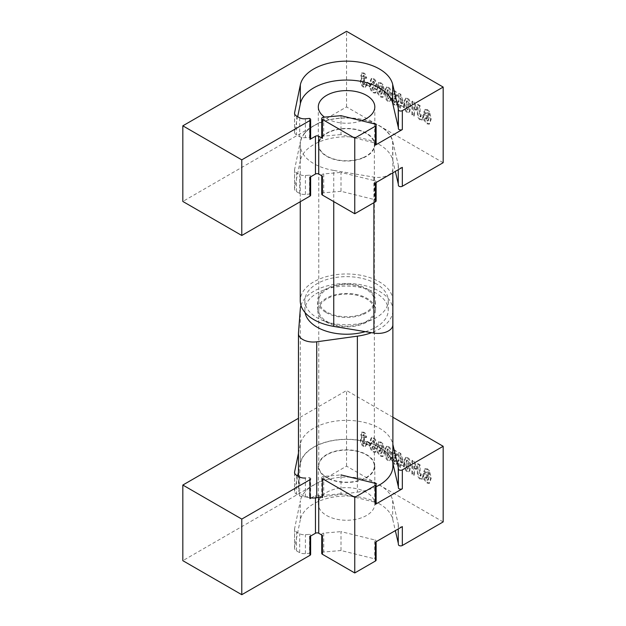 <?xml version="1.0" encoding="UTF-8"?>
<svg xmlns="http://www.w3.org/2000/svg" width="626" height="626" viewBox="0 0 626 626"><rect width="100%" height="100%" fill="white"/><g stroke="black" fill="none" stroke-linecap="round" stroke-linejoin="round"><path stroke-width="0.47" stroke-dasharray="3.13 2.35" d="M376.116 560.067A2.316 1.338 0 0 0 374.708 558.838L374.708 539.933L340.998 531.615L340.998 550.52L374.708 558.838M375.436 542.108A2.316 1.338 0 0 0 376.116 541.161A2.316 1.338 0 0 0 374.708 539.933M300.347 519.69L294.603 547.593A6.949 4.014 0 0 0 294.556 548.071A6.949 4.014 0 0 0 296.513 550.857A69.697 40.236 0 0 0 299.682 552.633A6.949 4.014 0 0 0 305.394 553.627L309.549 553.267L309.549 534.361L305.394 534.721A6.949 4.014 180 0 1 299.682 533.728A69.697 40.236 180 0 1 296.513 531.951A6.949 4.014 180 0 1 294.556 529.166A6.949 4.014 180 0 1 294.603 528.688L300.347 500.777L300.347 519.69A46.543 26.871 180 0 1 346.194 495.988A46.543 26.871 180 0 1 392.69 519.267L395.342 530.621M309.948 536.435A2.316 1.338 0 0 0 310.629 535.488A2.316 1.338 0 0 0 309.549 534.361M310.629 554.393A2.316 1.338 0 0 0 309.549 553.267M340.998 550.52L323.72 552.03A2.316 1.338 0 0 0 321.748 553.353M321.748 535.003L321.748 534.447A2.316 1.338 0 0 1 323.72 533.125L340.998 531.615M322.429 478.671A2.316 1.338 180 0 1 321.748 477.724A2.316 1.338 180 0 1 323.72 476.402L340.998 474.899L340.998 493.804L374.708 502.122A2.316 1.338 180 0 1 376.116 503.351M305.394 496.911L305.394 478.006L309.549 477.646L309.549 496.551L305.394 496.911A6.949 4.014 180 0 1 299.682 495.917A69.697 40.236 180 0 1 296.513 494.141A6.949 4.014 180 0 1 294.556 491.347A6.949 4.014 180 0 1 294.603 490.878L297.686 475.917M318.728 497.498L318.728 495.44A2.316 1.338 0 0 0 315.457 495.44L315.457 497.913M318.728 495.44L321.592 497.099M309.549 477.646A2.316 1.338 180 0 1 310.629 478.773L310.629 497.678A2.316 1.338 180 0 1 310.606 497.866A14.821 8.553 0 0 1 298.453 489.454L298.453 476.347M309.549 496.551A2.316 1.338 180 0 1 310.629 497.678M298.453 453.247L300.347 444.061A46.543 26.871 180 0 1 346.194 420.367A46.543 26.871 180 0 1 392.69 443.638L392.878 444.437M392.878 417.252L346.561 390.514L298.453 418.293M357.376 478.937L357.376 492.138L321.874 497.06A2.316 1.338 180 0 1 321.748 496.637A2.316 1.338 180 0 1 323.72 495.315L340.998 493.804M443.169 521.912L346.561 466.143L182.831 560.669M398.379 543.924A14.821 8.553 180 0 1 398.386 544.221A14.821 8.553 180 0 1 398.379 544.503M321.748 534.447A2.316 1.338 0 0 0 322.429 535.394M398.386 544.221L398.386 525.316A14.821 8.553 0 0 1 398.379 525.597A2.316 1.338 0 0 0 398.379 525.637A2.316 1.338 0 0 0 399.811 526.873A2.316 1.338 0 0 0 402.33 526.583M398.386 525.316A14.821 8.553 0 0 0 398.253 524.173L392.69 500.362A46.543 26.871 0 0 0 346.194 477.082A46.543 26.871 0 0 0 300.347 500.777M326.592 477.669A28.248 16.307 180 0 1 318.313 466.143A28.248 16.307 180 0 1 346.561 449.828A28.248 16.307 180 0 1 374.817 466.143A28.248 16.307 180 0 1 357.376 481.206A28.248 16.307 180 0 1 326.592 477.669M326.592 515.488A28.248 16.307 0 0 0 357.376 519.017A28.248 16.307 0 0 0 374.817 503.953A28.248 16.307 0 0 0 366.539 492.419A28.248 16.307 0 0 0 335.755 488.883A28.248 16.307 0 0 0 318.313 503.953A28.248 16.307 0 0 0 326.592 515.488M370.083 442.997L367.305 441.393L367.305 444.233L370.083 445.837L370.083 442.997L369.434 443.38L366.648 441.776L366.648 444.617L369.434 446.221L369.434 443.38M370.083 445.837L369.434 446.221M367.305 444.233L366.648 444.617M367.305 441.393L366.648 441.776M381.085 450.798L381.085 448.052L377.799 446.15L377.799 451.784L381.179 455.877L383.292 456.166L384.802 451.111L382.971 443.85L381.093 442.136L378.98 441.674L377.885 444.022L379.935 445.923L381.14 445.063C382.118 445.579 382.635 447.175 382.674 449.844L381.93 452.997L381.085 452.919L379.661 451.213L379.661 449.977L381.085 450.798L380.428 451.182L380.428 448.427L377.142 446.534L377.142 452.16L380.53 456.252L382.635 456.55L384.145 451.495L382.314 444.233L380.444 442.512L378.323 442.058L377.228 444.405L379.286 446.299L380.483 445.438C381.469 445.955 381.977 447.551 382.016 450.227L381.281 453.38L380.428 453.294L379.004 451.596L379.004 450.36L380.428 451.182M379.661 449.977L379.004 450.36M379.661 451.213L379.004 451.596M379.763 445.36L381.14 445.063L379.763 445.36M379.935 445.923L379.286 446.299M377.885 444.022L377.228 444.405M377.799 451.784L377.142 452.16M377.799 446.15L377.142 446.534M381.085 448.052L380.428 448.427M388.449 457.567C387.846 457.473 387.541 455.869 387.533 452.755C387.533 449.515 387.846 448.208 388.464 448.834C389.075 448.967 389.372 450.595 389.356 453.709C389.349 456.855 389.051 458.138 388.449 457.567L387.799 457.942C387.189 457.856 386.884 456.252 386.884 453.138C386.884 449.891 387.189 448.584 387.807 449.21C388.425 449.343 388.723 450.97 388.699 454.085C388.691 457.23 388.394 458.514 387.799 457.942L388.449 457.567M388.089 448.803L387.439 449.186L388.089 448.803M390.068 459.664L390.601 455.165C390.608 450.399 389.662 447.582 387.744 446.729L386.226 446.534L385.17 448.897L384.982 451.886C384.896 456.55 385.827 459.406 387.799 460.454L389.309 460.673L390.726 459.288L391.258 454.789C391.266 450.016 390.311 447.207 388.394 446.346L386.884 446.158L385.827 448.521L385.639 451.51C385.546 456.174 386.485 459.03 388.449 460.071L389.967 460.29L390.726 459.288M412.565 460.306L412.565 473.765L414.498 474.884L414.498 466.057L416.501 469.14L416.501 466.12L414.146 461.213L412.565 460.306L411.908 460.681L411.908 474.148L413.841 475.259L413.841 466.433L415.852 469.516L415.852 466.495L413.489 461.589L411.908 460.681M414.146 461.213L413.489 461.589M416.501 466.12L415.852 466.495M416.501 469.14L415.852 469.516M414.498 466.057L413.841 466.433M414.498 474.884L413.841 475.259M412.565 473.765L411.908 474.148M427.542 477.622L427.542 474.876L424.256 472.974L424.256 478.608L427.644 482.701L429.757 482.99L431.267 477.935L429.436 470.682L427.558 468.96L425.445 468.498L424.35 470.854L426.4 472.747L427.605 471.887C428.583 472.403 429.092 473.999 429.131 476.668L428.395 479.821L427.542 479.743L426.126 478.037L426.126 476.801L427.542 477.622L426.893 478.006L426.893 475.251L423.606 473.358L423.606 478.984L426.987 483.076L429.1 483.374L430.61 478.319L428.779 471.057L426.901 469.336L424.788 468.882L423.692 471.229L425.743 473.123L426.948 472.262C427.926 472.779 428.442 474.375 428.481 477.051L427.738 480.205L426.893 480.119L425.469 478.42L425.469 477.184L426.893 478.006M426.126 476.801L425.469 477.184M426.126 478.037L425.469 478.42M426.22 472.184L427.605 471.887L426.22 472.184M426.4 472.747L425.743 473.123M424.35 470.854L423.692 471.229M424.256 478.608L423.606 478.984M424.256 472.974L423.606 473.358M427.542 474.876L426.893 475.251M420.132 464.899L418.004 463.67L418.004 470.869C417.839 474.829 418.724 477.435 420.664 478.671L422.44 478.984L423.528 475.627L421.501 473.921L420.821 475.674L420.132 473.053L420.132 464.899L419.475 465.282L417.346 464.054L417.346 471.245C417.182 475.212 418.074 477.81 420.007 479.047L421.783 479.367L422.879 476.003L420.844 474.297L420.163 476.057L419.475 473.428L419.475 465.282M420.515 476.096L421.173 475.713L420.515 476.096M421.501 473.921L420.844 474.297M423.528 475.627L422.879 476.003M418.004 463.67L417.346 464.054M407.683 468.663C407.072 468.577 406.767 466.973 406.767 463.858C406.767 460.611 407.072 459.304 407.69 459.938C408.301 460.071 408.606 461.691 408.582 464.805C408.575 467.951 408.277 469.242 407.683 468.663L407.025 469.046C406.415 468.952 406.11 467.348 406.11 464.234C406.11 460.994 406.415 459.687 407.033 460.313C407.651 460.446 407.949 462.066 407.933 465.181C407.925 468.334 407.62 469.617 407.025 469.046L407.683 468.663M407.315 459.907L406.665 460.282L407.315 459.907M409.294 470.76L409.827 466.268C409.834 461.495 408.888 458.686 406.97 457.825L405.452 457.637L404.396 460L404.208 462.99C404.122 467.653 405.061 470.509 407.025 471.55L408.535 471.769L409.952 470.384L410.484 465.885C410.492 461.119 409.537 458.302 407.628 457.45L406.11 457.262L405.053 459.625L404.865 462.606C404.772 467.27 405.711 470.126 407.683 471.175L409.193 471.394L409.952 470.384M402.628 462.708L400.789 461.644L400.789 457.45L402.628 462.708L401.97 463.083L400.131 462.019L400.131 457.825L401.97 463.083M400.789 457.45L400.131 457.825M400.789 461.644L400.131 462.019M400.789 464.492L404.271 466.503L404.271 463.475L400.789 453.498L399.122 452.543L399.122 460.681L398.261 460.18L398.261 463.037L399.122 463.53L399.122 466.002L400.789 466.965L400.789 464.492L400.131 464.875L403.613 466.886L403.613 463.85L400.131 453.881L398.465 452.919L398.465 461.057L397.604 460.564L397.604 463.412L398.465 463.913L398.465 466.378L400.131 467.34L400.131 464.875M400.789 466.965L400.131 467.34M399.122 466.002L398.465 466.378M399.122 463.53L398.465 463.913M398.261 463.037L397.604 463.412M398.261 460.18L397.604 460.564M399.122 460.681L398.465 461.057M399.122 452.543L398.465 452.919M400.789 453.498L400.131 453.881M404.271 463.475L403.613 463.85M404.271 466.503L403.613 466.886M395.812 454.679L397.62 455.102C397.361 452.7 396.461 451.049 394.936 450.125L393.191 449.812L392.392 452.042L393.371 455.384L392.752 455.478L392.04 457.708C392.032 460.423 392.956 462.434 394.803 463.741L396.626 464.046L397.721 461.706L395.812 460.118L394.849 461.526L393.957 459.022L394.873 457.614L395.491 458.193L395.389 455.493L394.278 453.349L394.983 452.434L395.812 454.679L395.155 455.055L396.962 455.478C396.704 453.083 395.812 451.424 394.286 450.501L392.533 450.196L391.735 452.418L392.721 455.767L392.103 455.853L391.383 458.091C391.375 460.799 392.299 462.81 394.153 464.124L395.976 464.422L397.064 462.082L395.155 460.493L394.192 461.902L393.3 459.398L394.216 457.997L394.834 458.568L394.74 455.877L393.621 453.725L394.325 452.809L395.155 455.055M393.926 452.77L394.983 452.434L393.926 452.77M395.389 455.493L394.74 455.877M395.491 458.193L394.834 458.568M393.723 457.95L394.873 457.614L393.723 457.95M394.677 461.949L395.327 461.573L394.677 461.949M395.812 460.118L395.155 460.493M397.721 461.706L397.064 462.082M392.103 455.853L392.776 455.462M397.62 455.102L396.962 455.478M376.891 448.787L374.872 447.379L374.606 448.678L373.667 448.944L372.72 447.034L372.955 446.244L376.046 445.649L376.641 443.435C376.695 441.127 375.725 439.272 373.714 437.871L371.828 437.566L370.882 440.188L372.885 441.573L373.925 440.461L374.52 442.418L371.633 442.598L370.662 445.266C370.702 448.146 371.719 450.243 373.706 451.557L375.811 451.956L376.891 448.787L376.234 449.171L374.215 447.762L373.957 449.061L373.018 449.319L372.071 447.41L372.298 446.628L375.389 446.025L375.983 443.811C376.046 441.502 375.068 439.648 373.057 438.255L371.171 437.95L370.224 440.563L372.235 441.948L373.268 440.845L373.863 442.793L370.975 442.981L370.005 445.642C370.044 448.529 371.061 450.626 373.049 451.941L375.154 452.332L376.234 449.171M373.8 442.48L373.151 442.864L373.8 442.48M372.666 440.774L373.925 440.461L372.666 440.774M372.885 441.573L372.235 441.948M370.882 440.188L370.224 440.563M375.06 446.291L376.046 445.649L375.06 446.291M373.957 449.061L373.018 449.319L373.957 449.061M374.872 447.379L374.215 447.762M364.848 436.799L366.656 437.222C366.398 434.827 365.498 433.169 363.972 432.253L362.227 431.94L361.429 434.17L362.407 437.511L361.789 437.597L361.077 439.835C361.069 442.543 361.992 444.554 363.839 445.868L365.662 446.166L366.758 443.826L364.848 442.246L363.886 443.646L362.994 441.15L363.909 439.742L364.528 440.313L364.426 437.621L363.315 435.469L364.019 434.554L364.848 436.799L364.191 437.183L365.999 437.605C365.74 435.203 364.848 433.544 363.323 432.629L361.57 432.316L360.772 434.546L361.75 437.887L361.139 437.981L360.42 440.211C360.412 442.926 361.335 444.937 363.19 446.244L365.013 446.549L366.1 444.21L364.191 442.621L363.229 444.03L362.337 441.526L363.252 440.117L363.87 440.688L363.769 437.997L362.657 435.852L363.362 434.929L364.191 437.183M362.963 434.89L364.019 434.554L362.963 434.89M364.426 437.621L363.769 437.997M364.528 440.313L363.87 440.688M362.759 440.07L363.909 439.742L362.759 440.07M363.714 444.069L364.363 443.693L363.714 444.069M364.848 442.246L364.191 442.621M366.758 443.826L366.1 444.21M361.75 437.887L362.407 437.511L361.75 437.887M366.656 437.222L365.999 437.605M346.561 466.143L346.561 390.514M398.379 487.779A14.821 8.553 0 0 0 398.386 487.505A14.821 8.553 0 0 0 398.379 487.2M298.453 472.153L300.347 462.966L300.347 444.061M392.878 463.342L392.69 462.544A46.543 26.871 0 0 0 346.194 439.272A46.543 26.871 0 0 0 300.347 462.966M311.169 497.92L315.457 495.44M376.116 200.852A2.316 1.338 -0 0 0 374.708 199.624L374.708 180.718L340.998 172.4L340.998 191.306L374.708 199.624M375.436 182.894A2.316 1.338 -0 0 0 376.116 181.947A2.316 1.338 -0 0 0 374.708 180.718M300.347 160.467L294.603 188.379A6.949 4.014 -0 0 0 294.556 188.856A6.949 4.014 -0 0 0 296.513 191.642A69.697 40.236 -0 0 0 299.682 193.418A6.949 4.014 -0 0 0 305.394 194.412L309.549 194.052L309.549 175.147L305.394 175.507A6.949 4.014 180 0 1 299.682 174.513A69.697 40.236 180 0 1 296.513 172.737A6.949 4.014 180 0 1 294.556 169.943A6.949 4.014 180 0 1 294.603 169.474L300.347 141.562L300.347 160.467A46.543 26.871 180 0 1 346.194 136.773A46.543 26.871 180 0 1 392.69 160.045L395.342 171.399M309.948 177.221A2.316 1.338 -0 0 0 310.629 176.274A2.316 1.338 -0 0 0 309.549 175.147M310.629 195.179A2.316 1.338 -0 0 0 309.549 194.052M340.998 191.306L323.72 192.816A2.316 1.338 -0 0 0 321.748 194.138M321.748 175.781L321.748 175.233A2.316 1.338 -0 0 1 323.72 173.911L340.998 172.4M340.998 115.677L340.998 134.59L374.708 142.908A2.316 1.338 180 0 1 376.116 144.136M309.549 118.424L309.549 137.337L305.394 137.697A6.949 4.014 180 0 1 299.682 136.695A69.697 40.236 180 0 1 296.513 134.926A6.949 4.014 180 0 1 294.556 132.133A6.949 4.014 180 0 1 294.603 131.663L297.686 116.702M309.549 137.337A2.316 1.338 180 0 1 310.629 138.463M321.748 137.415A2.316 1.338 180 0 1 323.72 136.092L340.998 134.59M443.169 162.697L346.561 106.921L182.831 201.455M398.379 184.709A14.821 8.553 180 0 1 398.386 185.006A14.821 8.553 180 0 1 398.379 185.28M321.748 175.233A2.316 1.338 -0 0 0 322.429 176.172M398.386 185.006L398.386 166.101A14.821 8.553 -0 0 1 398.379 166.375A2.316 1.338 -0 0 0 398.379 166.422A2.316 1.338 -0 0 0 399.811 167.658A2.316 1.338 -0 0 0 402.33 167.369M398.386 166.101A14.821 8.553 -0 0 0 398.253 164.959L392.69 141.14A46.543 26.871 -0 0 0 346.194 117.868A46.543 26.871 -0 0 0 300.347 141.562M361.546 120.748A28.248 16.307 180 0 1 326.592 118.455A28.248 16.307 180 0 1 324.518 117.117M326.592 156.265A28.248 16.307 -0 0 0 357.376 159.802A28.248 16.307 -0 0 0 374.817 144.739A28.248 16.307 -0 0 0 366.539 133.205A28.248 16.307 -0 0 0 335.755 129.668A28.248 16.307 -0 0 0 318.313 144.739A28.248 16.307 -0 0 0 326.592 156.265M370.083 83.782L367.305 82.178L367.305 85.019L370.083 86.623L370.083 83.782L369.434 84.166L366.648 82.554L366.648 85.394L369.434 87.006L369.434 84.166M370.083 86.623L369.434 87.006M367.305 85.019L366.648 85.394M367.305 82.178L366.648 82.554M381.085 91.584L381.085 88.837L377.799 86.936L377.799 92.57L381.179 96.662L383.292 96.952L384.802 91.897L382.971 84.635L381.093 82.914L378.98 82.46L377.885 84.807L379.935 86.709L381.14 85.848C382.118 86.365 382.635 87.961 382.674 90.629L381.93 93.783L381.085 93.697L379.661 91.999L379.661 90.762L381.085 91.584L380.428 91.967L380.428 89.213L377.142 87.311L377.142 92.945L380.53 97.038L382.635 97.327L384.145 92.272L382.314 85.019L380.444 83.297L378.323 82.835L377.228 85.191L379.286 87.084L380.483 86.224C381.469 86.74 381.977 88.336 382.016 91.005L381.281 94.158L380.428 94.08L379.004 92.374L379.004 91.146L380.428 91.967M379.661 90.762L379.004 91.146M379.661 91.999L379.004 92.374M379.763 86.145L381.14 85.848L379.763 86.145M379.935 86.709L379.286 87.084M377.885 84.807L377.228 85.191M377.799 92.57L377.142 92.945M377.799 86.936L377.142 87.311M381.085 88.837L380.428 89.213M388.449 98.352C387.846 98.259 387.541 96.654 387.533 93.54C387.533 90.3 387.846 88.986 388.464 89.62C389.075 89.753 389.372 91.373 389.356 94.487C389.349 97.633 389.051 98.924 388.449 98.352L387.799 98.728C387.189 98.634 386.884 97.038 386.884 93.916C386.884 90.676 387.189 89.369 387.807 89.995C388.425 90.128 388.723 91.756 388.699 94.87C388.691 98.016 388.394 99.299 387.799 98.728L388.449 98.352M388.089 89.588L387.439 89.972L388.089 89.588M390.068 100.45L390.601 95.95C390.608 91.177 389.662 88.368 387.744 87.515L386.226 87.319L385.17 89.682L384.982 92.671C384.896 97.335 385.827 100.191 387.799 101.24L389.309 101.451L390.726 100.066L391.258 95.575C391.266 90.801 390.311 87.992 388.394 87.131L386.884 86.944L385.827 89.307L385.639 92.296C385.546 96.96 386.485 99.808 388.449 100.856L389.967 101.076L390.726 100.066M412.565 101.091L412.565 114.55L414.498 115.669L414.498 106.835L416.501 109.918L416.501 106.905L414.146 101.999L412.565 101.091L411.908 101.467L411.908 114.926L413.841 116.045L413.841 107.218L415.852 110.301L415.852 107.281L413.489 102.374L411.908 101.467M414.146 101.999L413.489 102.374M416.501 106.905L415.852 107.281M416.501 109.918L415.852 110.301M414.498 106.835L413.841 107.218M414.498 115.669L413.841 116.045M412.565 114.55L411.908 114.926M427.542 118.408L427.542 115.661L424.256 113.76L424.256 119.394L427.644 123.486L429.757 123.776L431.267 118.721L429.436 111.459L427.558 109.746L425.445 109.284L424.35 111.631L426.4 113.533L427.605 112.672C428.583 113.189 429.092 114.785 429.131 117.453L428.395 120.607L427.542 120.528L426.126 118.823L426.126 117.586L427.542 118.408L426.893 118.791L426.893 116.037L423.606 114.135L423.606 119.769L426.987 123.862L429.1 124.159L430.61 119.096L428.779 111.843L426.901 110.121L424.788 109.667L423.692 112.015L425.743 113.909L426.948 113.048C427.926 113.564 428.442 115.161 428.481 117.837L427.738 120.99L426.893 120.904L425.469 119.206L425.469 117.97L426.893 118.791M426.126 117.586L425.469 117.97M426.126 118.823L425.469 119.206M426.22 112.97L427.605 112.672L426.22 112.97M426.4 113.533L425.743 113.909M424.35 111.631L423.692 112.015M424.256 119.394L423.606 119.769M424.256 113.76L423.606 114.135M427.542 115.661L426.893 116.037M420.132 105.684L418.004 104.456L418.004 111.655C417.839 115.614 418.724 118.212 420.664 119.456L422.44 119.769L423.528 116.413L421.501 114.707L420.821 116.459L420.132 113.838L420.132 105.684L419.475 106.06L417.346 104.832L417.346 112.031C417.182 115.99 418.074 118.596 420.007 119.832L421.783 120.153L422.879 116.788L420.844 115.082L420.163 116.843L419.475 114.214L419.475 106.06M420.515 116.874L421.173 116.499L420.515 116.874M421.501 114.707L420.844 115.082M423.528 116.413L422.879 116.788M418.004 104.456L417.346 104.832M407.683 109.448C407.072 109.362 406.767 107.758 406.767 104.644C406.767 101.396 407.072 100.09 407.69 100.716C408.301 100.849 408.606 102.476 408.582 105.591C408.575 108.736 408.277 110.019 407.683 109.448L407.025 109.824C406.415 109.738 406.11 108.134 406.11 105.019C406.11 101.772 406.415 100.465 407.033 101.099C407.651 101.232 407.949 102.852 407.933 105.966C407.925 109.112 407.62 110.403 407.025 109.824L407.683 109.448M407.315 100.692L406.665 101.068L407.315 100.692M409.294 111.545L409.827 107.054C409.834 102.281 408.888 99.471 406.97 98.611L405.452 98.423L404.396 100.786L404.208 103.767C404.122 108.439 405.061 111.287 407.025 112.336L408.535 112.555L409.952 111.17L410.484 106.67C410.492 101.905 409.537 99.088 407.628 98.235L406.11 98.047L405.053 100.403L404.865 103.392C404.772 108.055 405.711 110.912 407.683 111.96L409.193 112.179L409.952 111.17M402.628 103.486L400.789 102.421L400.789 98.235L402.628 103.486L401.97 103.869L400.131 102.805L400.131 98.611L401.97 103.869M400.789 98.235L400.131 98.611M400.789 102.421L400.131 102.805M400.789 105.278L404.271 107.289L404.271 104.26L400.789 94.283L399.122 93.321L399.122 101.467L398.261 100.966L398.261 103.822L399.122 104.315L399.122 106.788L400.789 107.75L400.789 105.278L400.131 105.653L403.613 107.672L403.613 104.636L400.131 94.667L398.465 93.704L398.465 101.842L397.604 101.342L397.604 104.198L398.465 104.691L398.465 107.163L400.131 108.126L400.131 105.653M400.789 107.75L400.131 108.126M399.122 106.788L398.465 107.163M399.122 104.315L398.465 104.691M398.261 103.822L397.604 104.198M398.261 100.966L397.604 101.342M399.122 101.467L398.465 101.842M399.122 93.321L398.465 93.704M400.789 94.283L400.131 94.667M404.271 104.26L403.613 104.636M404.271 107.289L403.613 107.672M395.812 95.465L397.62 95.888C397.361 93.485 396.461 91.826 394.936 90.911L393.191 90.598L392.392 92.828L393.371 96.169L392.752 96.263L392.04 98.493C392.032 101.209 392.956 103.22 394.803 104.526L396.626 104.832L397.721 102.492L395.812 100.903L394.849 102.312L393.957 99.808L394.873 98.399L395.491 98.971L395.389 96.279L394.278 94.135L394.983 93.219L395.812 95.465L395.155 95.841L396.962 96.263C396.704 93.869 395.812 92.21 394.286 91.286L392.533 90.981L391.735 93.204L392.721 96.553L392.103 96.639L391.383 98.877C391.375 101.584 392.299 103.595 394.153 104.902L395.976 105.207L397.064 102.867L395.155 101.279L394.192 102.687L393.3 100.183L394.216 98.775L394.834 99.354L394.74 96.654L393.621 94.51L394.325 93.595L395.155 95.841M393.926 93.548L394.983 93.219L393.926 93.548M395.389 96.279L394.74 96.654M395.491 98.971L394.834 99.354M393.723 98.728L394.873 98.399L393.723 98.728M394.677 102.734L395.327 102.351L394.677 102.734M395.812 100.903L395.155 101.279M397.721 102.492L397.064 102.867M392.103 96.639L392.776 96.248M397.62 95.888L396.962 96.263M376.891 89.573L374.872 88.164L374.606 89.463L373.667 89.729L372.72 87.812L372.955 87.03L376.046 86.435L376.641 84.22C376.695 81.912 375.725 80.058 373.714 78.657L371.828 78.352L370.882 80.965L372.885 82.358L373.925 81.247L374.52 83.195L371.633 83.383L370.662 86.052C370.702 88.931 371.719 91.028 373.706 92.343L375.811 92.734L376.891 89.573L376.234 89.948L374.215 88.54L373.957 89.847L373.018 90.105L372.071 88.196L372.298 87.413L375.389 86.811L375.983 84.596C376.046 82.288 375.068 80.433 373.057 79.032L371.171 78.727L370.224 81.349L372.235 82.734L373.268 81.63L373.863 83.579L370.975 83.759L370.005 86.427C370.044 89.315 371.061 91.412 373.049 92.718L375.154 93.117L376.234 89.948M373.8 83.266L373.151 83.649L373.8 83.266M372.666 81.552L373.925 81.247L372.666 81.552M372.885 82.358L372.235 82.734M370.882 80.965L370.224 81.349M375.06 87.077L376.046 86.435L375.06 87.077M373.957 89.847L373.018 90.105L373.957 89.847M374.872 88.164L374.215 88.54M364.848 77.585L366.656 78.007C366.398 75.613 365.498 73.954 363.972 73.031L362.227 72.726L361.429 74.948L362.407 78.297L361.789 78.383L361.077 80.621C361.069 83.328 361.992 85.339 363.839 86.646L365.662 86.951L366.758 84.612L364.848 83.023L363.886 84.432L362.994 81.928L363.909 80.519L364.528 81.098L364.426 78.399L363.315 76.255L364.019 75.339L364.848 77.585L364.191 77.968L365.999 78.383C365.74 75.989 364.848 74.33 363.323 73.414L361.57 73.101L360.772 75.331L361.75 78.673L361.139 78.759L360.42 80.997C360.412 83.712 361.335 85.715 363.19 87.03L365.013 87.327L366.1 84.987L364.191 83.407L363.229 84.815L362.337 82.311L363.252 80.903L363.87 81.474L363.769 78.782L362.657 76.63L363.362 75.715L364.191 77.968M362.963 75.676L364.019 75.339L362.963 75.676M364.426 78.399L363.769 78.782M364.528 81.098L363.87 81.474M362.759 80.856L363.909 80.519L362.759 80.856M363.714 84.854L364.363 84.479L363.714 84.854M364.848 83.023L364.191 83.407M366.758 84.612L366.1 84.987M361.75 78.673L362.407 78.297L361.75 78.673M366.656 78.007L365.999 78.383M346.561 106.921L346.561 31.3M398.379 128.565A14.821 8.553 -0 0 0 398.386 128.291A14.821 8.553 -0 0 0 398.379 127.986M328.893 322.539A27.787 16.041 180 0 1 318.783 310.167A27.787 16.041 180 0 1 346.561 294.118A27.787 16.041 180 0 1 374.348 310.167A27.787 16.041 180 0 1 358.416 324.675A27.787 16.041 180 0 1 328.893 322.539M328.893 478.514A27.787 16.041 0 0 0 358.416 480.651A27.787 16.041 0 0 0 374.348 466.143A27.787 16.041 0 0 0 346.561 450.094A27.787 16.041 0 0 0 318.783 466.143A27.787 16.041 0 0 0 328.893 478.514M300.981 305.441A46.308 26.738 180 0 1 350.059 283.5A46.308 26.738 180 0 1 392.862 309.447M392.854 310.934A46.308 26.738 180 0 1 371.523 332.688M357.376 492.138A46.308 26.738 0 0 0 376.116 486.723M392.878 466.143A46.308 26.738 0 0 0 347.579 439.413A46.308 26.738 0 0 0 300.3 464.969L298.469 489.078A14.821 8.553 0 0 0 298.453 489.454M363.26 157.556A27.787 16.041 180 0 1 334.151 159.09A27.787 16.041 180 0 1 318.783 144.739A27.787 16.041 180 0 1 346.561 128.69A27.787 16.041 180 0 1 374.348 144.739A27.787 16.041 180 0 1 363.26 157.556M363.26 313.532A27.787 16.041 -0 0 0 374.348 300.715A27.787 16.041 -0 0 0 346.561 284.666A27.787 16.041 -0 0 0 318.783 300.715A27.787 16.041 -0 0 0 334.151 315.066A27.787 16.041 -0 0 0 363.26 313.532M333.744 170.429A46.308 26.738 180 0 1 300.253 144.739A46.308 26.738 180 0 1 346.561 118.001A46.308 26.738 180 0 1 392.878 144.739A46.308 26.738 180 0 1 392.878 144.762L392.831 168.895A14.821 8.553 180 0 1 373.91 177.111L333.744 170.429L333.744 201.619M392.878 300.683A46.308 26.738 -0 0 0 346.538 273.977A46.308 26.738 -0 0 0 300.253 300.715M326.099 312.53A28.945 16.714 0 0 0 357.642 316.153A28.945 16.714 0 0 0 375.506 300.715A28.945 16.714 0 0 0 367.032 288.891A28.945 16.714 0 0 0 335.489 285.276A28.945 16.714 0 0 0 317.625 300.715A28.945 16.714 0 0 0 326.099 312.53M326.099 321.983A28.945 16.714 0 0 0 357.642 325.606A28.945 16.714 0 0 0 375.506 310.167A28.945 16.714 0 0 0 367.032 298.352A28.945 16.714 0 0 0 335.489 294.729A28.945 16.714 0 0 0 317.625 310.167A28.945 16.714 0 0 0 326.099 321.983M365.318 331.655A41.676 24.062 0 0 0 388.245 310.167A41.676 24.062 0 0 0 376.038 293.148A41.676 24.062 0 0 0 330.614 287.937A41.676 24.062 0 0 0 304.885 310.167A41.676 24.062 0 0 0 305.105 312.624M376.038 283.695A41.676 24.062 0 0 0 330.614 278.476A41.676 24.062 0 0 0 304.885 300.715A41.676 24.062 0 0 0 317.092 317.726A41.676 24.062 0 0 0 362.517 322.946A41.676 24.062 0 0 0 388.245 300.715A41.676 24.062 0 0 0 376.038 283.695M305.394 553.627L305.394 534.721M294.603 547.593L294.603 528.688M296.513 550.857L296.513 531.951M299.682 552.633L299.682 533.728M323.72 533.125L323.72 552.03M374.708 502.122L374.708 483.217M296.513 475.236L296.513 494.141M294.603 472.92L294.603 490.878M299.682 477.012L299.682 495.917M323.72 476.402L323.72 495.315M398.253 524.173L398.253 528.939M381.085 452.919L380.428 453.294M382.674 449.844L382.016 450.227M381.093 442.136L380.444 442.512M382.971 443.85L382.314 444.233M384.802 451.111L384.145 451.495M381.179 455.877L380.53 456.252M387.533 452.755L386.884 453.138M389.356 453.709L388.699 454.085M391.258 454.789L390.601 455.165M388.449 460.071L387.799 460.454M385.639 451.51L384.982 451.886M385.827 448.521L385.17 448.897M388.394 446.346L387.744 446.729M427.542 479.743L426.893 480.119M429.131 476.668L428.481 477.051M427.558 468.96L426.901 469.336M429.436 470.682L428.779 471.057M431.267 477.935L430.61 478.319M427.644 482.701L426.987 483.076M420.132 473.053L419.475 473.428M420.664 478.671L420.007 479.047M418.004 470.869L417.346 471.245M406.767 463.858L406.11 464.234M408.582 464.805L407.933 465.181M410.484 465.885L409.827 466.268M407.683 471.175L407.025 471.55M404.865 462.606L404.208 462.99M405.053 459.625L404.396 460M407.628 457.45L406.97 457.825M394.278 453.349L393.621 453.725M395.147 455.407L394.49 455.783M393.957 459.022L393.3 459.398M394.803 463.741L394.153 464.124M392.04 457.708L391.383 458.091M392.392 452.042L391.735 452.418M394.936 450.125L394.286 450.501M373.706 451.557L373.049 451.941M370.662 445.266L370.005 445.642M374.677 441.94L374.019 442.324M373.714 437.871L373.057 438.255M376.641 443.435L375.983 443.811M374.043 446.103L373.393 446.479M372.72 447.034L372.071 447.41M363.315 435.469L362.657 435.852M364.183 437.527L363.526 437.91M362.994 441.15L362.337 441.526M363.839 445.868L363.19 446.244M361.077 439.835L360.42 440.211M361.429 434.17L360.772 434.546M363.972 432.253L363.323 432.629M392.69 500.362L392.69 519.267M392.69 462.544L392.69 443.638M305.394 194.412L305.394 175.507M294.603 188.379L294.603 169.474M296.513 191.642L296.513 172.737M299.682 193.418L299.682 174.513M323.72 173.911L323.72 192.816M374.708 142.908L374.708 124.003M305.394 118.791L305.394 137.697M296.513 116.021L296.513 134.926M294.603 113.705L294.603 131.663M299.682 117.79L299.682 136.695M323.72 117.187L323.72 136.092M398.253 164.959L398.253 169.716M381.085 93.697L380.428 94.08M382.674 90.629L382.016 91.005M381.093 82.914L380.444 83.297M382.971 84.635L382.314 85.019M384.802 91.897L384.145 92.272M381.179 96.662L380.53 97.038M387.533 93.54L386.884 93.916M389.356 94.487L388.699 94.87M391.258 95.575L390.601 95.95M388.449 100.856L387.799 101.24M385.639 92.296L384.982 92.671M385.827 89.307L385.17 89.682M388.394 87.131L387.744 87.515M427.542 120.528L426.893 120.904M429.131 117.453L428.481 117.837M427.558 109.746L426.901 110.121M429.436 111.459L428.779 111.843M431.267 118.721L430.61 119.096M427.644 123.486L426.987 123.862M420.132 113.838L419.475 114.214M420.664 119.456L420.007 119.832M418.004 111.655L417.346 112.031M406.767 104.644L406.11 105.019M408.582 105.591L407.933 105.966M410.484 106.67L409.827 107.054M407.683 111.96L407.025 112.336M404.865 103.392L404.208 103.767M405.053 100.403L404.396 100.786M407.628 98.235L406.97 98.611M394.278 94.135L393.621 94.51M395.147 96.193L394.49 96.568M393.957 99.808L393.3 100.183M394.803 104.526L394.153 104.902M392.04 98.493L391.383 98.877M392.392 92.828L391.735 93.204M394.936 90.911L394.286 91.286M373.706 92.343L373.049 92.718M370.662 86.052L370.005 86.427M374.677 82.726L374.019 83.102M373.714 78.657L373.057 79.032M376.641 84.22L375.983 84.596M374.043 86.889L373.393 87.264M372.72 87.812L372.071 88.196M363.315 76.255L362.657 76.63M364.183 78.313L363.526 78.688M362.994 81.928L362.337 82.311M363.839 86.646L363.19 87.03M361.077 80.621L360.42 80.997M361.429 74.948L360.772 75.331M363.972 73.031L363.323 73.414M392.69 141.14L392.69 160.045M300.3 464.969L300.3 308.994M298.469 489.078L298.469 333.102M392.831 172.854L392.831 168.895M373.91 202.683L373.91 177.111M376.116 541.717L376.116 541.161M294.556 529.166L294.556 548.071M310.629 536.044L310.629 535.488M294.556 472.442L294.556 491.347M321.748 477.724L321.748 496.637M318.313 466.143L318.313 503.953M374.817 466.143L374.817 503.953M381.281 453.38L381.93 452.997M378.323 442.058L378.98 441.674M382.635 456.55L383.292 456.166M389.309 460.673L389.967 460.29M386.226 446.534L386.884 446.158M427.738 480.205L428.395 479.821M424.788 468.882L425.445 468.498M429.1 483.374L429.757 482.99M420.492 476.112L421.149 475.729M421.783 479.367L422.44 478.984M408.535 471.769L409.193 471.394M405.452 457.637L406.11 457.262M395.976 464.422L396.626 464.046M392.533 450.196L393.191 449.812M375.154 452.332L375.811 451.956M370.975 442.981L371.633 442.598M373.8 442.848L374.458 442.465M371.171 437.95L371.828 437.566M373.667 449.382L374.325 449.006M365.013 446.549L365.662 446.166M361.155 437.965L361.812 437.59M361.57 432.316L362.227 431.94M398.386 487.505L398.386 468.6M376.116 182.502L376.116 181.947M294.556 169.943L294.556 188.856M310.629 176.829L310.629 176.274M294.556 113.228L294.556 132.133M318.313 106.921L318.313 144.739M374.817 106.921L374.817 144.739M381.281 94.158L381.93 93.783M378.323 82.835L378.98 82.46M382.635 97.327L383.292 96.952M389.309 101.451L389.967 101.076M386.226 87.319L386.884 86.944M427.738 120.99L428.395 120.607M424.788 109.667L425.445 109.284M429.1 124.159L429.757 123.776M420.492 116.89L421.149 116.514M421.783 120.153L422.44 119.769M408.535 112.555L409.193 112.179M405.452 98.423L406.11 98.047M395.976 105.207L396.626 104.832M392.533 90.981L393.191 90.598M375.154 93.117L375.811 92.734M370.975 83.759L371.633 83.383M373.8 83.626L374.458 83.25M371.171 78.727L371.828 78.352M373.667 90.167L374.325 89.792M365.013 87.327L365.662 86.951M361.155 78.751L361.812 78.375M361.57 73.101L362.227 72.726M398.386 128.291L398.386 109.378M374.348 466.143L374.348 310.167M318.783 466.143L318.783 310.167M374.348 300.715L374.348 144.739M318.783 300.715L318.783 144.739M300.253 201.721L300.253 144.739M375.506 310.167L375.506 300.715M317.625 310.167L317.625 300.715M388.245 310.167L388.245 300.715M304.885 310.167L304.885 300.715"/><path stroke-width="0.94" d="M321.592 497.099L322.429 497.576L322.429 478.671L354.754 497.334L354.754 572.962L375.436 561.013A2.316 1.338 0 0 0 376.116 560.067L376.116 541.717M375.436 561.013L375.436 542.108L402.33 526.583L402.33 545.489L443.169 521.912L443.169 446.291L392.878 417.252M340.998 474.899L374.708 483.217A2.316 1.338 180 0 1 376.116 484.446L376.116 503.351A2.316 1.338 180 0 1 375.436 504.298L402.33 488.773L402.33 469.868L443.169 446.291M354.754 497.334L375.436 485.393L375.436 504.298M298.453 418.293L182.831 485.048L182.831 560.669L241.777 594.7L309.948 555.34A2.316 1.338 0 0 0 310.629 554.393L310.629 536.044M321.748 535.003L321.748 553.353A2.316 1.338 0 0 0 322.429 554.3L354.754 572.962M376.116 484.446A2.316 1.338 180 0 1 375.436 485.393M305.394 478.006A6.949 4.014 180 0 1 299.682 477.012A69.697 40.236 180 0 1 296.513 475.236A6.949 4.014 180 0 1 294.556 472.442A6.949 4.014 180 0 1 294.603 471.973L298.453 453.247M309.948 555.34L309.948 536.435L315.457 533.258A2.316 1.338 180 0 1 318.728 533.258L322.429 535.394L322.429 554.3M310.629 478.773A2.316 1.338 180 0 1 309.948 479.719L309.948 498.625L311.169 497.92M322.429 497.576A2.316 1.338 180 0 1 321.874 497.06L316.733 497.772A14.821 8.553 0 0 1 310.606 497.866A2.316 1.338 180 0 1 309.948 498.625M392.878 444.437L398.253 467.45A14.821 8.553 180 0 1 398.386 468.6A14.821 8.553 180 0 1 398.379 468.874A2.316 1.338 180 0 0 398.379 468.921L398.379 487.826A2.316 1.338 180 0 1 398.379 487.779L398.379 468.96M402.33 469.868A2.316 1.338 180 0 1 399.811 470.157A2.316 1.338 180 0 1 398.379 468.921M182.831 485.048L241.777 519.079L309.948 479.719M402.33 488.773A2.316 1.338 180 0 1 399.811 489.062A2.316 1.338 180 0 1 398.379 487.826M398.379 544.542L398.379 544.503A2.316 1.338 0 0 0 398.379 544.542A2.316 1.338 0 0 0 399.811 545.778A2.316 1.338 0 0 0 402.33 545.489M395.342 530.621L398.253 543.078A14.821 8.553 180 0 1 398.379 543.924M398.379 487.2A14.821 8.553 0 0 0 398.253 486.363L392.878 463.342M297.686 475.917L298.453 472.153M241.777 594.7L241.777 519.079M322.429 119.456A2.316 1.338 180 0 1 321.748 118.51A2.316 1.338 180 0 1 323.72 117.187L340.998 115.677L374.708 124.003A2.316 1.338 180 0 1 376.116 125.231L376.116 144.136A2.316 1.338 180 0 1 375.436 145.083L402.33 129.551L402.33 110.645L443.169 87.069L346.561 31.3L182.831 125.826L182.831 201.455L241.777 235.486L309.948 196.126L309.948 177.221L315.457 174.044A2.316 1.338 180 0 1 318.728 174.044L318.728 136.225L322.429 138.362L322.429 119.456L354.754 138.119L354.754 213.74L375.436 201.799A2.316 1.338 -0 0 0 376.116 200.852L376.116 182.502M375.436 201.799L375.436 182.894L402.33 167.369L402.33 186.274L443.169 162.697L443.169 87.069M354.754 138.119L375.436 126.178L375.436 145.083M309.948 196.126A2.316 1.338 -0 0 0 310.629 195.179L310.629 176.829M321.748 175.781L321.748 194.138A2.316 1.338 -0 0 0 322.429 195.077L354.754 213.74M376.116 125.231A2.316 1.338 180 0 1 375.436 126.178M310.629 119.558A2.316 1.338 180 0 1 309.948 120.505L309.948 139.41A2.316 1.338 180 0 0 310.629 138.463L310.629 119.558A2.316 1.338 180 0 0 309.549 118.424L305.394 118.791A6.949 4.014 180 0 1 299.682 117.79A69.697 40.236 180 0 1 296.513 116.021A6.949 4.014 180 0 1 294.556 113.228A6.949 4.014 180 0 1 294.603 112.758L300.347 84.846A46.543 26.871 180 0 1 346.194 61.145A46.543 26.871 180 0 1 392.69 84.424L398.253 108.235A14.821 8.553 180 0 1 398.386 109.378A14.821 8.553 180 0 1 398.379 109.66A2.316 1.338 180 0 0 398.379 109.706L398.379 128.612A2.316 1.338 180 0 1 398.379 128.565L398.379 109.746M318.728 136.225A2.316 1.338 -0 0 0 315.457 136.225L315.457 174.044M318.728 174.044L322.429 176.172L322.429 195.077M402.33 110.645A2.316 1.338 180 0 1 399.811 110.935A2.316 1.338 180 0 1 398.379 109.706M182.831 125.826L241.777 159.857L309.948 120.505M322.429 138.362A2.316 1.338 180 0 1 321.748 137.415L321.748 118.51M402.33 129.551A2.316 1.338 180 0 1 399.811 129.84A2.316 1.338 180 0 1 398.379 128.612M398.379 185.327L398.379 185.28A2.316 1.338 -0 0 0 398.379 185.327A2.316 1.338 -0 0 0 399.811 186.564A2.316 1.338 -0 0 0 402.33 186.274M395.342 171.399L398.253 183.864A14.821 8.553 180 0 1 398.379 184.709M324.518 117.117A28.248 16.307 180 0 1 318.313 106.921A28.248 16.307 180 0 1 346.561 90.613A28.248 16.307 180 0 1 374.817 106.921A28.248 16.307 180 0 1 361.546 120.748M398.379 127.986A14.821 8.553 -0 0 0 398.253 127.141L392.69 103.329A46.543 26.871 -0 0 0 346.194 80.058A46.543 26.871 -0 0 0 300.347 103.752L300.347 84.846M297.686 116.702L300.347 103.752M309.948 139.41L315.457 136.225M241.777 235.486L241.777 159.857M371.523 332.688A46.308 26.738 180 0 1 357.376 336.162L316.733 341.796A14.821 8.553 180 0 1 298.453 333.478A14.821 8.553 180 0 1 298.469 333.102L300.3 308.994A46.308 26.738 180 0 1 300.981 305.441M392.862 309.447A46.308 26.738 180 0 1 392.878 310.167A46.308 26.738 180 0 1 392.854 310.934M376.116 486.723A46.308 26.738 0 0 0 392.878 466.143L392.878 310.167M300.253 201.721L300.253 300.715A46.308 26.738 -0 0 0 333.744 326.404L373.91 333.079A14.821 8.553 -0 0 0 392.831 324.871L392.878 300.738A46.308 26.738 -0 0 0 392.878 300.715A46.308 26.738 -0 0 0 392.878 300.683M305.105 312.624A41.676 24.062 0 0 0 317.092 327.179A41.676 24.062 0 0 0 365.318 331.655M294.603 471.973L294.603 472.92M315.457 497.913L315.457 533.258M318.728 533.258L318.728 497.498M398.253 528.939L398.253 543.078M398.253 486.363L398.253 467.45M294.603 112.758L294.603 113.705M398.253 169.716L398.253 183.864M398.253 127.141L398.253 108.235M392.69 103.329L392.69 84.424M357.376 336.162L357.376 478.937M316.733 497.772L316.733 341.796M333.744 326.404L333.744 201.619M392.831 324.871L392.831 172.854M373.91 333.079L373.91 202.683M298.453 476.347L298.453 333.478"/></g></svg>
